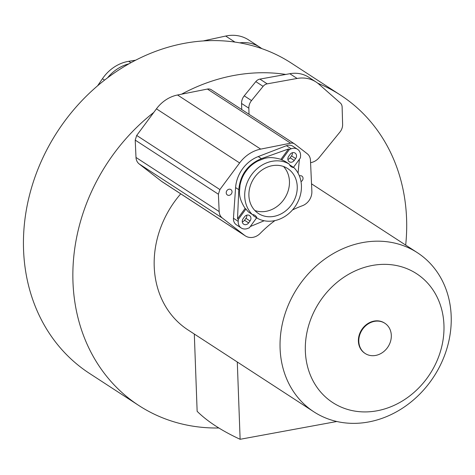 <?xml version="1.0" encoding="UTF-8"?>
<svg xmlns="http://www.w3.org/2000/svg" width="475" height="475" viewBox="0 0 475 475"><rect width="100%" height="100%" fill="white"/><g stroke="black" fill="none" stroke-linecap="round" stroke-linejoin="round"><path stroke-width="0.71" d="M242.286 221.873A4.032 3.456 123 0 0 244.548 220.24L245.943 218.322A4.032 3.456 123 0 0 246.792 215.169M243.509 224.069A4.032 3.456 123 0 0 243.687 224.194A4.032 3.456 123 0 0 248.645 222.906L250.04 220.988A4.032 3.456 123 0 0 249.666 215.638A4.032 3.456 123 0 0 249.488 215.513A4.032 3.456 123 0 0 244.53 216.802L243.135 218.72A4.032 3.456 123 0 0 243.509 224.069M254.855 210.514A26.814 22.984 123 0 0 284.549 198.502A26.814 22.984 123 0 0 283.498 166.487M287.874 159.428A4.032 3.456 123 0 0 290.136 157.801L291.537 155.883A4.032 3.456 123 0 0 292.386 152.73M257.266 212.675A26.814 22.984 123 0 0 258.447 213.507A26.814 22.984 123 0 0 291.87 204.268A26.814 22.984 123 0 0 288.877 169.391A26.814 22.984 123 0 0 287.696 168.56A26.814 22.984 123 0 0 254.273 177.798A26.814 22.984 123 0 0 257.266 212.675M257.005 218.072A7.119 6.104 123 0 0 255.17 215.549A7.119 6.104 123 0 0 254.855 215.329A7.119 6.104 123 0 0 252.273 214.474A31.463 26.968 -57 0 1 251.59 174.699A31.463 26.968 -57 0 1 289.138 163.988A7.119 6.104 123 0 0 290.973 166.517A7.119 6.104 123 0 0 291.288 166.737A7.119 6.104 123 0 0 293.871 167.586A31.463 26.968 -57 0 1 294.553 207.367A31.463 26.968 -57 0 1 257.005 218.072L253.317 215.674A7.119 6.104 -57 0 0 252.753 214.528M252.273 214.474L248.585 212.076A31.463 26.968 123 0 1 245.949 208.994L245.106 208.424L237.524 218.803L238.783 189.65C240.225 174.717 247.778 164.38 261.422 158.638L288.515 148.966L280.939 159.345L281.8 159.897L289.412 149.471L288.515 148.966M293.497 167.342L300.426 157.848L300.562 155.913A8.544 7.321 123 0 0 297.54 149.292A8.544 7.321 123 0 0 291.187 148.788L286.437 145.694L258.246 156.572A32.27 27.663 123 0 0 235.6 187.583L233.451 218.257L238.207 221.35A8.544 7.321 123 0 0 241.229 227.97A8.544 7.321 123 0 0 247.576 228.481L249.357 227.792L256.631 217.829M238.207 221.35L238.337 219.414L245.949 208.994M289.138 163.988L285.451 161.589A31.463 26.968 123 0 0 281.8 159.897M280.939 159.345C267.389 155.473 263.643 158.988 257.889 160.989C252.961 163.62 249.025 166.992 246.092 171.119C243.052 175.174 241.015 179.977 239.97 185.529C239.75 191.704 237.524 196.371 245.106 208.424M238.337 219.414L237.524 218.803M241.229 227.97L236.479 224.877A8.544 7.321 -57 0 1 233.451 218.257M250.272 226.539L264.171 220.75M299.422 159.226L298.057 173.126M286.437 145.694A8.544 7.321 -57 0 1 292.784 146.199L297.54 149.292M289.412 149.471L291.187 148.788M274.948 220.59A107.742 92.352 123 0 0 260.252 233.356A13.276 11.382 -57 0 1 245.379 235.903A13.276 11.382 -57 0 1 244.714 235.434L222.365 218.078A10.432 8.942 -57 0 1 219.177 211.571L218.393 194.227L219.877 189.567L239.62 162.949A33.208 28.464 -57 0 1 260.71 149.114L290.593 143.177A6.632 5.688 -57 0 1 294.488 143.872A6.632 5.688 -57 0 1 294.821 144.103L307.277 153.775A10.432 8.942 -57 0 1 310.466 160.277L311.867 191.377A13.276 11.382 -57 0 1 311.867 191.484A13.276 11.382 -57 0 1 302.349 205.74A107.742 92.352 123 0 0 292.475 209.962M226.504 193.99A3.23 2.767 123 0 0 227.365 194.976A3.23 2.767 123 0 0 230.47 194.786A3.23 2.767 123 0 0 232.037 191.716A3.23 2.767 123 0 0 231.752 190.546A3.23 2.767 123 0 0 230.886 189.567A3.23 2.767 123 0 0 227.78 189.751A3.23 2.767 123 0 0 226.219 192.82A3.23 2.767 123 0 0 226.504 193.99M301.007 181.604A3.23 2.767 123 0 0 303.044 178.262A3.23 2.767 123 0 0 302.759 177.092A3.23 2.767 123 0 0 301.892 176.106A3.23 2.767 123 0 0 299.404 175.952M294.488 143.872L211.31 89.751A6.632 5.688 123 0 0 207.409 89.057L181.569 94.192A185.084 158.65 -57 0 1 233.35 75.573A185.084 158.65 -57 0 1 285.772 74.444L259.914 79.105A6.632 5.688 123 0 0 255.811 81.617L244.233 95.843A10.432 8.942 123 0 0 241.561 103.455L241.733 109.547M317.834 83.273A185.084 158.65 -57 0 1 340.694 95.232A185.084 158.65 -57 0 1 405.686 245.088M218.844 427.987A185.084 158.65 -57 0 1 138.825 405.508A185.084 158.65 -57 0 1 153.769 112.433L136.699 135.452L135.215 140.107L135.998 157.457A10.432 8.942 123 0 0 139.187 163.958L161.536 181.313A13.276 11.382 123 0 0 162.201 181.788L245.379 235.903M180.726 193.842A94.917 81.356 123 0 0 187.999 329.929L205.135 341.08M340.694 95.232L291.282 63.08A185.084 158.65 123 0 0 261.772 48.604A185.084 158.65 123 0 0 239.691 42.845A185.084 158.65 123 0 0 183.932 43.421A185.084 158.65 123 0 0 128.903 63.84A185.084 158.65 123 0 0 107.546 77.835A185.084 158.65 123 0 0 89.407 373.356L138.825 405.508M239.691 42.845A37.964 32.543 -57 0 1 259.783 47.185A37.964 32.543 -57 0 1 261.772 48.604M203.401 40.933A9.494 8.134 -57 0 1 204.179 40.725L225.684 36.053A37.964 32.543 -57 0 1 248.597 39.906L259.783 47.185M107.546 77.835A37.964 32.543 -57 0 1 128.903 63.84M97.618 85.779L102.434 78.737A37.964 32.543 -57 0 1 128.731 61.311L135.66 60.194M239.62 162.949L156.441 108.834A33.208 28.464 123 0 1 177.531 94.994L181.569 94.192M156.441 108.834L153.769 112.433M310.573 162.652A13.276 11.382 123 0 0 319.17 157.569L339.946 132.038A10.432 8.942 123 0 0 342.617 124.426L342.125 107.041A6.632 5.688 123 0 0 340.326 102.986L318.915 84.17A33.208 28.464 123 0 0 316.107 82.038L308.809 77.288A33.208 28.464 123 0 0 289.809 73.714L285.772 74.444M316.107 82.038A33.208 28.464 123 0 0 297.107 78.458L267.205 83.849A6.632 5.688 123 0 0 263.103 86.361L251.524 100.587A10.432 8.942 123 0 0 248.852 108.199L249.025 114.291M368.921 421.907A94.917 81.356 123 0 0 447.29 347.219A94.917 81.356 123 0 0 417.4 252.712A94.917 81.356 123 0 0 362.348 242.63A94.917 81.356 123 0 0 283.985 317.318A94.917 81.356 123 0 0 313.874 411.825A94.917 81.356 123 0 0 368.921 421.907M336.822 421.497L240.124 439.292C221.671 430.748 207.343 421.426 197.143 411.326L194.311 334.038M220.822 351.286L205.544 341.347M240.124 439.292L237.292 361.997M371.99 265.525A76.879 65.9 123 0 0 305.354 351.268A76.879 65.9 123 0 0 377.31 410.744A76.879 65.9 123 0 0 443.947 325.001A76.879 65.9 123 0 0 371.99 265.525M384.892 323.285L384.483 323.018A18.032 15.455 123 0 0 374.027 321.1A18.032 15.455 123 0 0 359.136 335.291A18.032 15.455 123 0 0 364.818 353.252L365.228 353.519A18.032 15.455 -57 0 1 359.545 335.558A18.032 15.455 -57 0 1 374.437 321.367A18.032 15.455 123 0 1 384.892 323.285A18.032 15.455 123 0 1 390.575 341.24A18.032 15.455 123 0 1 375.683 355.431A18.032 15.455 -57 0 1 365.228 353.519M293.871 167.586L290.183 165.187A7.119 6.104 -57 0 1 289.702 165.134M295.634 158.549L294.233 160.467A4.032 3.456 123 0 1 289.281 161.749A4.032 3.456 123 0 1 289.103 161.625A4.032 3.456 123 0 1 288.729 156.275L290.124 154.363A4.032 3.456 123 0 1 295.082 153.075A4.032 3.456 123 0 1 295.254 153.199A4.032 3.456 123 0 1 295.634 158.549L291.537 155.883M244.548 220.24L248.645 222.906M235.6 187.583L238.783 189.65M258.246 156.572L261.422 158.638M234.953 42.085L225.684 36.053M130.898 62.724L128.731 61.311M104.553 80.121L102.434 78.737M290.593 143.177L207.409 89.057M177.531 94.994L260.71 149.114M136.699 135.452L219.877 189.567M218.393 194.227L135.215 140.107M135.998 157.457L219.177 211.571M222.365 218.078L139.187 163.958M161.536 181.313L244.714 235.434M248.852 108.199L241.561 103.455M244.233 95.843L251.524 100.587M263.103 86.361L255.811 81.617M259.914 79.105L267.205 83.849M297.107 78.458L289.809 73.714M290.136 157.801L294.233 160.467M250.04 220.988L245.943 218.322M311.523 183.825L417.4 252.712M220.43 351.031L313.874 411.825"/></g></svg>
